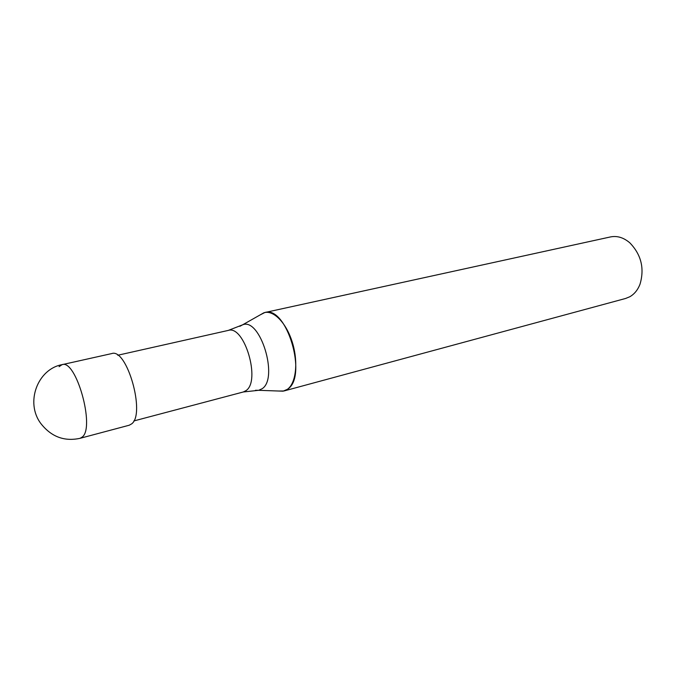 <?xml version="1.0" encoding="UTF-8"?>
<svg xmlns="http://www.w3.org/2000/svg" width="676" height="676" viewBox="0 0 676 676"><rect width="100%" height="100%" fill="white"/><g stroke="black" fill="none" stroke-linecap="round" stroke-linejoin="round"><path stroke-width="1.01" d="M283.954 390.981L278.664 391.024L283.067 391.176L287.418 389.3C296.037 383.258 298.462 361.964 292.345 342.386C286.328 322.748 273.315 309.6 263.894 312.777L260.057 314.948L264.772 312.54L610.512 236.921C617.205 235.594 623.652 237.572 629.846 242.853C641.27 254.7 644.65 268.516 639.986 284.3C637.73 290.012 634.333 294.161 629.787 296.756L625.562 298.479L283.954 390.981L287.418 389.3C308.087 377.166 286.632 305.037 264.772 312.54M80.089 438.31L82.354 436.958C95.215 427.046 76.016 358.998 62.074 364.651C37.653 369.003 25.02 402.423 40.763 423.43C51.182 436.764 64.288 441.724 80.089 438.31L129.243 425.221L131.702 423.835C145.729 413.78 126.834 347.751 111.717 353.582L62.074 364.651L59.074 366.671M255.469 390.272L258.629 390.314L243.309 391.979L245.988 390.627C261.063 381.095 244.366 324.742 228.251 330.42L242.608 324.826L239.828 326.322M283.067 391.176L258.629 390.314L262.111 388.742C278.935 378.298 260.142 317.171 242.608 324.826L263.894 312.777M117.759 355.246L228.251 330.42M133.831 420.954L243.309 391.979"/></g></svg>
